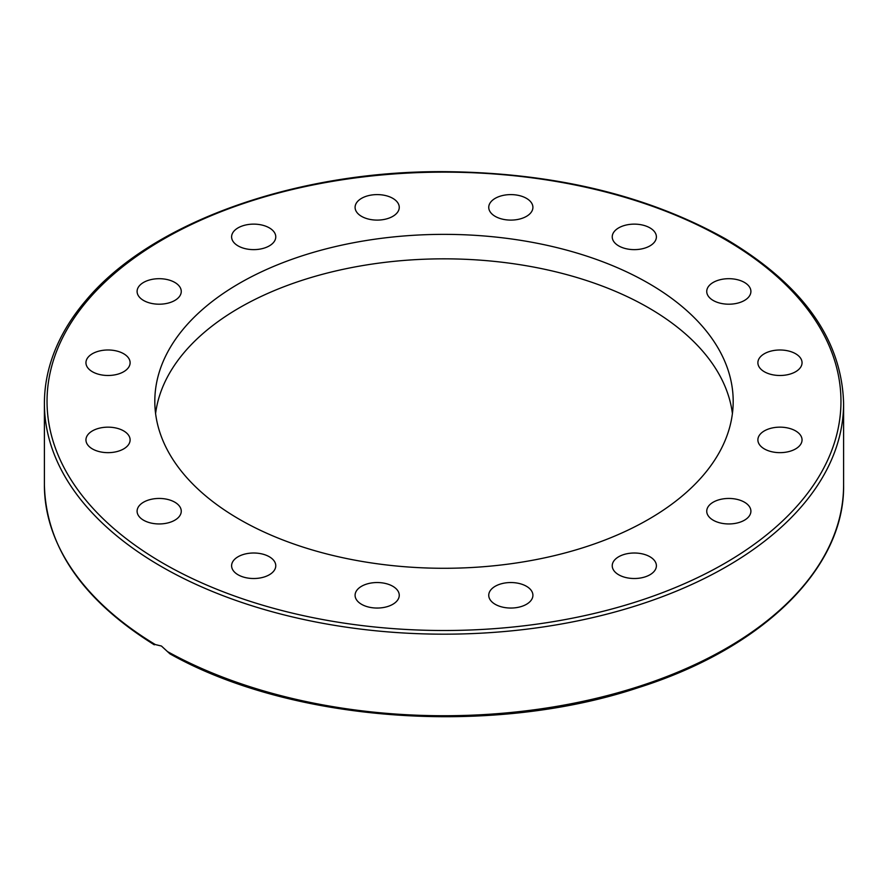 <?xml version="1.0" encoding="UTF-8"?>
<svg xmlns="http://www.w3.org/2000/svg" width="888" height="888" viewBox="0 0 888 888"><rect width="100%" height="100%" fill="white"/><g stroke="black" fill="none" stroke-linecap="round" stroke-linejoin="round"><path stroke-width="1.33" d="M155.589 413.564A289.188 166.955 180 0 1 343.201 269.308A289.188 166.955 180 0 1 648.484 307.736A289.188 166.955 180 0 1 732.411 413.564M648.484 283.261A289.188 166.955 180 0 1 733.188 401.321A289.188 166.955 180 0 1 554.667 555.577A289.188 166.955 180 0 1 239.516 519.38A289.188 166.955 180 0 1 154.812 401.321A289.188 166.955 180 0 1 333.333 247.075A289.188 166.955 180 0 1 648.484 283.261M744.433 502.186A22.078 12.754 180 0 1 750.904 511.199A22.078 12.754 180 0 1 737.273 522.976A22.078 12.754 180 0 1 713.208 520.213A22.078 12.754 180 0 1 706.737 511.199A22.078 12.754 180 0 1 720.368 499.422A22.078 12.754 180 0 1 744.433 502.186M788.422 428.127A22.078 12.754 180 0 1 802.053 439.904A22.078 12.754 180 0 1 771.517 451.681A22.078 12.754 180 0 1 757.886 439.904A22.078 12.754 180 0 1 788.422 428.127M779.975 349.994A22.078 12.754 180 0 1 802.053 362.737A22.078 12.754 180 0 1 779.975 375.491A22.078 12.754 180 0 1 757.886 362.737A22.078 12.754 180 0 1 779.975 349.994M720.368 279.665A22.078 12.754 180 0 1 750.904 291.453A22.078 12.754 180 0 1 737.273 303.23A22.078 12.754 180 0 1 706.737 291.453A22.078 12.754 180 0 1 720.368 279.665M618.692 227.872A22.078 12.754 180 0 1 642.768 225.108A22.078 12.754 180 0 1 656.399 236.885A22.078 12.754 180 0 1 649.927 245.898A22.078 12.754 180 0 1 625.862 248.662A22.078 12.754 180 0 1 612.232 236.885A22.078 12.754 180 0 1 618.692 227.872M490.431 202.475A22.078 12.754 180 0 1 515.14 194.849A22.078 12.754 180 0 1 532.911 207.348A22.078 12.754 180 0 1 531.235 212.232A22.078 12.754 180 0 1 506.515 219.858A22.078 12.754 180 0 1 488.744 207.348A22.078 12.754 180 0 1 490.431 202.475M355.089 207.348A22.078 12.754 180 0 1 377.167 194.605A22.078 12.754 180 0 1 399.256 207.348A22.078 12.754 180 0 1 377.167 220.102A22.078 12.754 180 0 1 355.089 207.348M233.289 241.758A22.078 12.754 180 0 1 231.602 236.885A22.078 12.754 180 0 1 249.384 224.375A22.078 12.754 180 0 1 274.092 232.001A22.078 12.754 180 0 1 275.768 236.885A22.078 12.754 180 0 1 257.997 249.384A22.078 12.754 180 0 1 233.289 241.758M143.567 300.466A22.078 12.754 180 0 1 137.096 291.453A22.078 12.754 180 0 1 150.727 279.665A22.078 12.754 180 0 1 174.792 282.428A22.078 12.754 180 0 1 181.263 291.453A22.078 12.754 180 0 1 167.632 303.23A22.078 12.754 180 0 1 143.567 300.466M99.578 374.514A22.078 12.754 180 0 1 85.947 362.737A22.078 12.754 180 0 1 116.483 350.96A22.078 12.754 180 0 1 130.114 362.737A22.078 12.754 180 0 1 99.578 374.514M108.025 452.658A22.078 12.754 180 0 1 85.947 439.904A22.078 12.754 180 0 1 108.025 427.161A22.078 12.754 180 0 1 130.114 439.904A22.078 12.754 180 0 1 108.025 452.658M167.632 522.976A22.078 12.754 180 0 1 137.096 511.199A22.078 12.754 180 0 1 150.727 499.422A22.078 12.754 180 0 1 181.263 511.199A22.078 12.754 180 0 1 167.632 522.976M269.308 574.78A22.078 12.754 180 0 1 245.232 577.544A22.078 12.754 180 0 1 231.602 565.767A22.078 12.754 180 0 1 238.073 556.743A22.078 12.754 180 0 1 262.138 553.979A22.078 12.754 180 0 1 275.768 565.767A22.078 12.754 180 0 1 269.308 574.78M397.569 600.177A22.078 12.754 180 0 1 372.86 607.803A22.078 12.754 180 0 1 355.089 595.293A22.078 12.754 180 0 1 356.765 590.409A22.078 12.754 180 0 1 381.485 582.783A22.078 12.754 180 0 1 399.256 595.293A22.078 12.754 180 0 1 397.569 600.177M532.911 595.293A22.078 12.754 180 0 1 510.833 608.047A22.078 12.754 180 0 1 488.744 595.293A22.078 12.754 180 0 1 510.833 582.539A22.078 12.754 180 0 1 532.911 595.293M654.711 560.883A22.078 12.754 180 0 1 656.399 565.767A22.078 12.754 180 0 1 638.616 578.266A22.078 12.754 180 0 1 613.908 570.64A22.078 12.754 180 0 1 612.232 565.767A22.078 12.754 180 0 1 630.003 553.257A22.078 12.754 180 0 1 654.711 560.883M154.301 644.81C82.573 599.977 45.943 546.719 44.4 485.037A399.6 230.702 180 0 0 155.345 644.577L161.438 646.031L169.919 653.834C291.886 722.466 491.541 736.763 638.694 687.534C763.036 648.229 844.832 568.065 843.6 485.037A399.6 230.702 180 0 1 600.943 697.202A399.6 230.702 180 0 1 167.677 651.692M843.6 403.474C841.835 339.36 802.641 284.582 726.018 239.127C647.285 195.005 553.169 172.516 443.656 171.65C294.971 170.84 150.505 222.688 85.836 300.555C73.582 314.929 63.992 329.903 57.065 345.476C48.64 364.469 44.422 383.805 44.4 403.474A399.6 230.702 0 0 0 161.438 566.6A399.6 230.702 0 0 0 596.925 616.616A399.6 230.702 0 0 0 843.6 403.474L843.6 485.037M163.303 563.381A396.969 229.193 180 0 1 163.303 239.261A396.969 229.193 180 0 1 724.697 239.261A396.969 229.193 180 0 1 724.697 563.381A396.969 229.193 180 0 1 163.303 563.381M44.4 485.037L44.4 403.474"/></g></svg>
